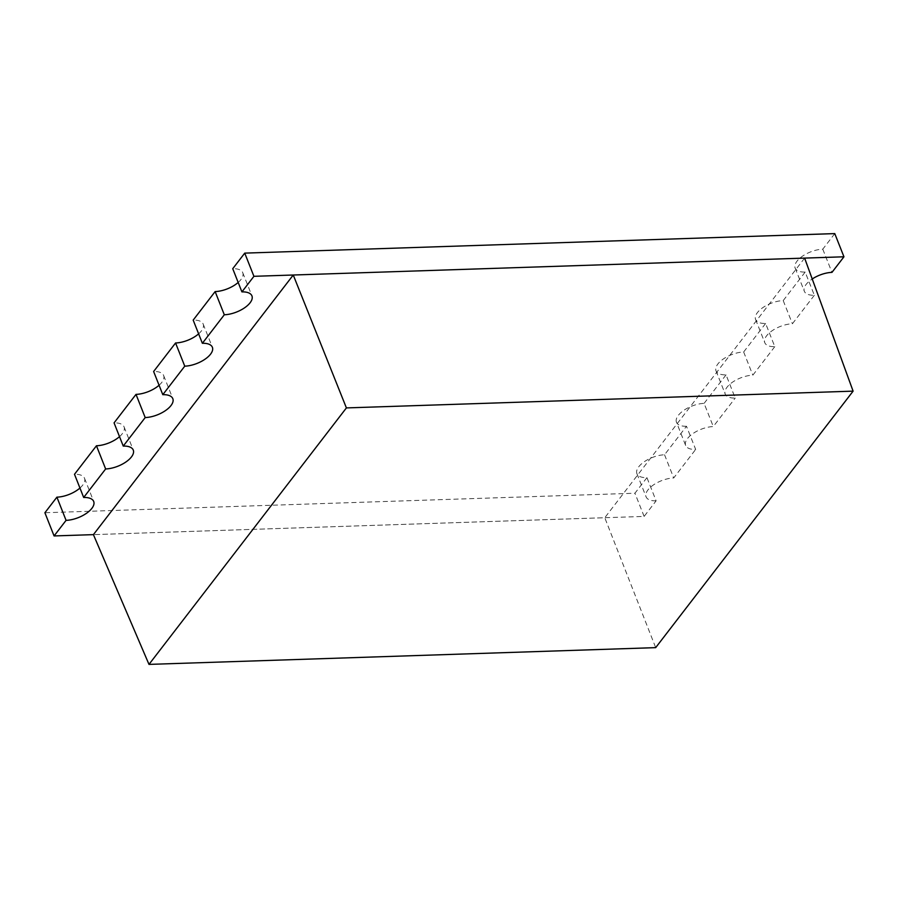 <?xml version="1.0" encoding="UTF-8"?>
<svg xmlns="http://www.w3.org/2000/svg" width="898" height="898" viewBox="0 0 898 898"><rect width="100%" height="100%" fill="white"/><g stroke="black" fill="none" stroke-linecap="round" stroke-linejoin="round"><path stroke-width="0.67" stroke-dasharray="4.49 3.37" d="M686.487 426.258A20.239 9.35 -21.6 0 1 676.475 422.262L685.657 445.453A20.239 9.35 -21.6 0 0 695.669 449.438L686.487 426.258L664.542 454.77A20.239 9.35 -21.6 0 0 638.747 466.769A20.239 9.35 -21.6 0 0 636.918 473.661A20.239 9.35 -21.6 0 0 646.93 477.646L656.112 500.837L644.113 516.417L93.414 534.636L604.781 517.719L655.686 647.638M804.619 258.096L604.781 517.719M834.77 233.603L822.781 249.184A20.239 9.35 -21.6 0 0 796.986 261.195A20.239 9.35 -21.6 0 0 795.157 268.075A20.239 9.35 -21.6 0 0 805.169 272.072L814.351 295.262A20.239 9.35 -21.6 0 1 804.339 291.266A20.239 9.35 -21.6 0 1 806.168 284.374A20.239 9.35 -21.6 0 1 812.23 278.986M805.169 272.072L783.213 300.583A20.239 9.35 -21.6 0 0 757.429 312.583A20.239 9.35 -21.6 0 0 755.588 319.475A20.239 9.35 -21.6 0 0 765.612 323.46L774.794 346.65A20.239 9.35 -21.6 0 1 764.77 342.666A20.239 9.35 -21.6 0 1 766.611 335.773A20.239 9.35 -21.6 0 1 792.395 323.774L814.351 295.262M765.612 323.46L743.656 351.982A20.239 9.35 -21.6 0 0 717.872 363.982A20.239 9.35 -21.6 0 0 716.032 370.874A20.239 9.35 -21.6 0 0 726.044 374.859L735.226 398.05A20.239 9.35 -21.6 0 1 725.214 394.054A20.239 9.35 -21.6 0 1 727.054 387.173A20.239 9.35 -21.6 0 1 752.838 375.173L774.794 346.65M685.657 445.453A20.239 9.35 -21.6 0 1 687.486 438.561A20.239 9.35 -21.6 0 1 713.281 426.561L735.226 398.05M676.475 422.262A20.239 9.35 -21.6 0 1 678.304 415.381A20.239 9.35 -21.6 0 1 704.099 403.37L713.281 426.561M656.112 500.837A20.239 9.35 -21.6 0 1 646.1 496.852A20.239 9.35 -21.6 0 1 647.929 489.96A20.239 9.35 -21.6 0 1 673.725 477.961L695.669 449.438M238.183 282.455A20.239 9.35 158.4 0 0 240.922 279.581A20.239 9.35 158.4 0 0 242.752 272.7A20.239 9.35 158.4 0 0 232.739 268.704M198.626 333.854A20.239 9.35 158.4 0 0 201.365 330.98A20.239 9.35 158.4 0 0 203.195 324.088A20.239 9.35 158.4 0 0 193.182 320.103M159.069 385.253A20.239 9.35 158.4 0 0 161.808 382.38A20.239 9.35 158.4 0 0 163.638 375.487A20.239 9.35 158.4 0 0 153.625 371.503M119.513 436.641A20.239 9.35 158.4 0 0 122.24 433.768A20.239 9.35 158.4 0 0 124.081 426.887A20.239 9.35 158.4 0 0 114.068 422.891M79.944 488.041A20.239 9.35 158.4 0 0 82.683 485.167A20.239 9.35 158.4 0 0 84.524 478.275A20.239 9.35 158.4 0 0 74.5 474.29M726.044 374.859L704.099 403.37M646.93 477.646L634.931 493.226L44.9 512.747M644.113 516.417L634.931 493.226M743.656 351.982L752.838 375.173M783.213 300.583L792.395 323.774M822.781 249.184L831.963 272.375M664.542 454.77L673.725 477.961M795.157 268.075L804.339 291.266M755.588 319.475L764.77 342.666M716.032 370.874L725.214 394.054M636.918 473.661L646.1 496.852M242.752 272.7L251.934 295.88M203.195 324.088L212.377 347.279M163.638 375.487L172.82 398.678M124.081 426.887L133.263 450.066M84.524 478.275L93.695 501.466"/><path stroke-width="1.35" d="M853.1 391.146L346.404 407.916L293.253 275.012L93.414 534.636L148.989 664.397L655.686 647.638L853.1 391.146L804.619 258.096L293.253 275.012M346.404 407.916L148.989 664.397M812.23 278.986A20.239 9.35 -21.6 0 1 831.963 272.375L843.952 256.794L834.77 233.603L244.739 253.124L232.739 268.704L241.921 291.895A20.239 9.35 158.4 0 1 251.934 295.88A20.239 9.35 158.4 0 1 250.104 302.772A20.239 9.35 158.4 0 1 224.309 314.771L202.364 343.294L193.182 320.103L215.138 291.581L224.309 314.771M66.07 520.357L54.082 535.938L44.9 512.747L56.9 497.166L66.07 520.357A20.239 9.35 158.4 0 0 91.865 508.358A20.239 9.35 158.4 0 0 93.695 501.466A20.239 9.35 158.4 0 0 83.682 497.481L74.5 474.29L93.022 450.224L96.456 445.767L105.638 468.958A20.239 9.35 158.4 0 0 131.422 456.959A20.239 9.35 158.4 0 0 133.263 450.066A20.239 9.35 158.4 0 0 123.251 446.082L114.068 422.891L117.492 418.434L136.013 394.379L145.195 417.57A20.239 9.35 158.4 0 0 170.99 405.559A20.239 9.35 158.4 0 0 172.82 398.678A20.239 9.35 158.4 0 0 162.807 394.682L153.625 371.503L175.57 342.98L184.752 366.171A20.239 9.35 158.4 0 0 210.547 354.171A20.239 9.35 158.4 0 0 212.377 347.279A20.239 9.35 158.4 0 0 202.364 343.294M145.195 417.57L123.251 446.082M184.752 366.171L162.807 394.682M843.952 256.794L253.921 276.315L241.921 291.895M105.638 468.958L83.682 497.481M54.082 535.938L93.414 534.636M215.138 291.581A20.239 9.35 158.4 0 0 238.183 282.455M175.57 342.98A20.239 9.35 158.4 0 0 198.626 333.854M136.013 394.379A20.239 9.35 158.4 0 0 159.069 385.253M96.456 445.767A20.239 9.35 158.4 0 0 119.513 436.641M253.921 276.315L244.739 253.124M56.9 497.166A20.239 9.35 158.4 0 0 79.944 488.041"/></g></svg>
